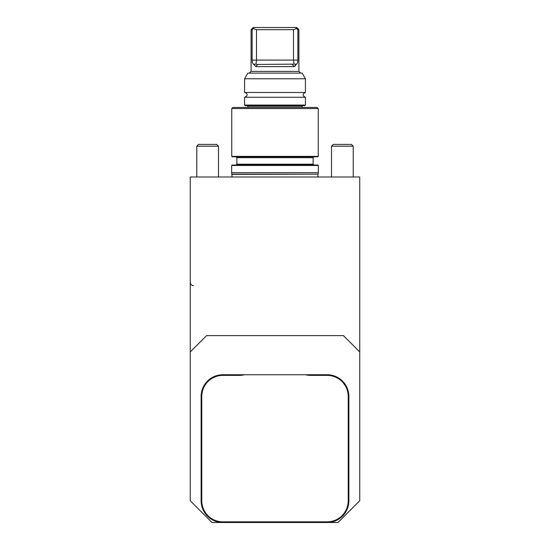 <?xml version="1.0" encoding="UTF-8"?>
<svg xmlns="http://www.w3.org/2000/svg" width="550" height="550" viewBox="0 0 550 550"><rect width="100%" height="100%" fill="white"/><g stroke="black" fill="none" stroke-linecap="round" stroke-linejoin="round"><path stroke-width="0.82" d="M359.748 351.924L359.748 176.997L190.252 176.997L190.252 500.768L211.984 522.5L222.846 522.5A21.732 21.732 0 0 1 201.121 500.768L201.121 396.467A21.732 21.732 0 0 1 222.846 374.736L327.154 374.736A21.732 21.732 0 0 1 348.879 396.467L348.879 500.768A21.732 21.732 0 0 1 327.154 522.5L338.016 522.5L359.748 500.768L359.748 351.924L343.447 335.624L206.553 335.624L190.252 351.924M331.499 146.204L353.224 146.204L351.429 144.403L333.293 144.403L331.499 146.204L331.499 176.997M216.707 144.403L218.501 146.204L216.707 144.403L198.571 144.403L196.776 146.204L196.776 176.997M218.501 176.997L218.501 146.204L196.776 146.204M244.509 374.736A22.378 22.378 0 0 1 239.147 375.389L222.846 375.389A21.079 21.079 0 0 0 201.774 396.467L201.774 500.768A21.079 21.079 0 0 0 222.846 521.847L327.154 521.847A21.079 21.079 0 0 0 348.226 500.768L348.226 396.467A21.079 21.079 0 0 0 327.154 375.389L310.853 375.389A22.378 22.378 0 0 1 305.491 374.736M327.154 521.847L327.154 522.5L222.846 522.5L222.846 521.847M297.866 29.672L297.866 60.094L256.486 60.094L256.004 64.13L257.496 64.439L293.996 64.13L293.514 60.094L293.514 29.672L256.486 29.672L253.447 28.566L252.134 29.672L254.224 27.5L296.732 27.5L298.904 29.672L297.866 29.672L296.553 28.566L293.514 29.672M254.224 27.5L253.268 27.5L251.096 29.672L252.134 29.672L252.134 60.094L256.486 60.094L256.486 29.672M296.553 28.566L295.776 27.5M252.134 60.094C252.168 62.391 252.67 63.773 253.633 64.233L256.004 64.13M293.996 64.13L296.368 64.233L294.092 66.612L255.908 66.612L253.633 64.233M297.866 60.094C297.832 62.391 297.33 63.773 296.368 64.233M294.766 66.385L295.384 65.794M275 73.129L302.156 73.129L305.422 78.781L244.578 78.781L247.844 73.129L275 73.129M244.578 78.781L244.578 92.469L305.422 92.469L305.422 78.781M305.422 105.078L304.769 105.724L245.231 105.724L244.578 105.078L305.422 105.078L305.422 97.254L244.578 97.254C249.308 95.466 246.235 92.455 244.578 92.469M232.843 107.463L317.157 107.463L318.244 108.549L231.756 108.549L232.843 107.463M231.756 156.358L318.244 156.358L317.811 156.791L232.189 156.791L231.756 156.358L231.756 108.549M235.998 156.791L236.864 157.657L313.136 157.657L314.002 156.791M235.998 165.048L236.864 164.182L236.864 157.657M232.086 165.048L317.914 165.048L318.354 165.481L231.646 165.481L232.086 165.048M232.086 176.997L231.646 172.652L318.354 172.652L318.354 165.481M231.646 172.652L231.646 165.481M310.853 374.736L310.853 375.389M327.154 374.736L327.154 375.389M348.879 396.467L348.226 396.467M348.879 500.768L348.226 500.768M201.121 500.768L201.774 500.768M201.121 396.467L201.774 396.467M222.846 374.736L222.846 375.389M239.147 374.736L239.147 375.389M255.908 66.612L257.647 64.439M294.092 66.612L292.353 64.439M251.096 29.672L251.096 71.397L298.904 71.397L298.904 29.672M302.163 107.463L302.163 106.164L247.837 106.164L247.404 105.724M236.864 164.182L313.136 164.182L313.136 157.657M232.052 174.164L317.948 174.164L318.354 172.652M232.086 174.391L317.948 174.164M353.224 146.204L353.224 176.997M190.252 282.391C190.451 284.371 191.538 285.457 193.511 285.649M251.096 71.397L249.356 73.129M298.904 71.397L300.644 73.129M305.422 97.254C302.335 95.659 302.335 94.064 305.422 92.469M244.578 105.078L244.578 97.254M302.163 106.164L302.596 105.724M247.837 107.463L247.837 106.164M318.244 156.358L318.244 108.549M313.136 164.182L314.002 165.048M317.914 176.997L317.914 174.391"/></g></svg>
